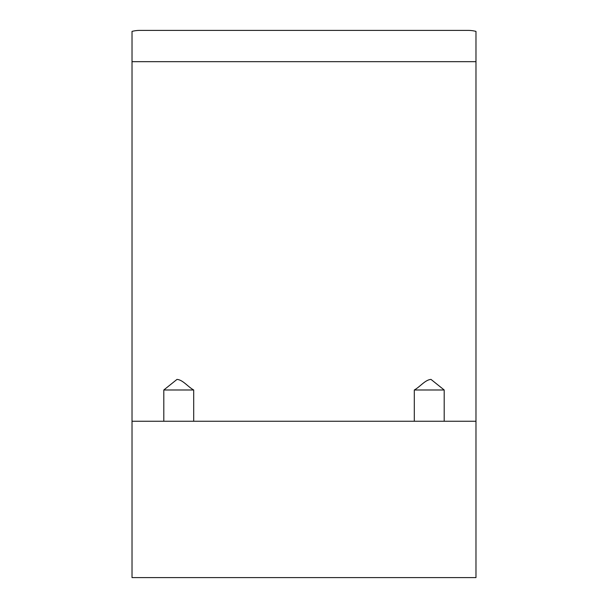 <?xml version="1.0" encoding="UTF-8"?>
<svg xmlns="http://www.w3.org/2000/svg" width="608" height="608" viewBox="0 0 608 608"><rect width="100%" height="100%" fill="white"/><g stroke="black" fill="none" stroke-linecap="round" stroke-linejoin="round"><path stroke-width="0.91" d="M414.306 421.26L414.306 389.986C420.105 386.817 425.212 379.78 431.011 379.415L444.197 389.986L444.197 421.26M414.306 389.986L444.197 389.986M163.803 421.26L163.803 389.986L193.694 389.986L193.694 421.26M163.803 389.986L176.989 379.415C182.818 379.795 187.887 386.81 193.694 389.986M475.98 61.666L475.98 31.396A31.266 31.266 0 0 0 468.16 30.4L139.84 30.4A31.266 31.266 0 0 0 132.02 31.396L132.02 421.26L475.98 421.26L475.98 61.666L132.02 61.666M132.02 421.26L132.02 577.6L475.98 577.6L475.98 421.26M475.98 31.396L475.98 31.874M475.98 32.034L475.98 55.351M132.02 49.917L132.02 31.396"/></g></svg>
